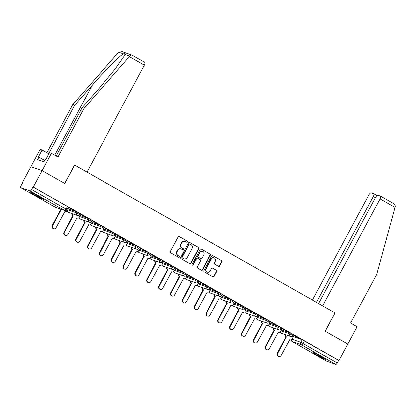 <?xml version="1.0" encoding="UTF-8"?>
<svg xmlns="http://www.w3.org/2000/svg" width="416" height="416" viewBox="0 0 416 416"><rect width="100%" height="100%" fill="white"/><g stroke="black" fill="none" stroke-linecap="round" stroke-linejoin="round"><path stroke-width="0.62" d="M187.408 241.946A0.645 0.598 109.4 0 0 187.19 241.082L179.27 236.59A0.92 0.853 109.4 0 0 178.09 236.974L170.274 251.545A0.92 0.853 109.4 0 0 170.586 252.777L178.506 257.275A0.645 0.598 109.4 0 0 179.332 257A0.645 0.598 109.4 0 0 179.114 256.142L178.09 255.559A2.943 2.735 109.4 0 1 177.091 251.612L177.746 250.401A2.943 2.735 109.4 0 1 181.516 249.163L182.541 249.746A0.645 0.598 109.4 0 0 183.368 249.475A0.645 0.598 109.4 0 0 183.149 248.612L182.125 248.03A2.943 2.735 109.4 0 1 181.132 244.083L181.782 242.871A2.943 2.735 109.4 0 1 185.557 241.634L186.581 242.216A0.645 0.598 109.4 0 0 187.408 241.946M186.503 242.169A0.645 0.598 109.4 0 0 186.862 240.968L178.974 236.491M178.433 257.228A0.645 0.598 109.4 0 0 178.786 256.022L178.09 255.559M182.468 249.699A0.645 0.598 109.4 0 0 182.822 248.498L182.125 248.03M39.79 196.846A7.311 0.447 -151.8 0 0 30.794 192.494A7.311 0.447 -151.8 0 0 34.689 195.052A7.311 0.447 -151.8 0 0 43.685 199.404A7.311 0.447 -151.8 0 0 39.79 196.846M321.958 356.959A7.311 0.447 -151.8 0 0 312.957 352.602A7.311 0.447 -151.8 0 0 316.852 355.165A7.311 0.447 -151.8 0 0 325.848 359.518A7.311 0.447 -151.8 0 0 321.958 356.959M218.582 266.339A0.92 0.853 109.4 0 0 219.762 265.954L221.952 261.862A0.92 0.853 109.4 0 0 221.64 260.629L212.846 255.642A0.92 0.853 109.4 0 0 211.666 256.027L203.85 270.598A0.92 0.853 109.4 0 0 204.162 271.83L212.961 276.822A0.92 0.853 109.4 0 0 214.136 276.437L216.788 271.497A0.92 0.853 109.4 0 0 216.476 270.265L212.711 268.128A0.92 0.853 109.4 0 0 211.531 268.518L210.22 270.967A2.46 2.288 109.4 0 1 207.407 272.158A2.46 2.288 109.4 0 1 206.232 268.7L211.375 259.111A2.46 2.288 109.4 0 1 214.183 257.915A2.46 2.288 109.4 0 1 215.363 261.373L214.505 262.969A0.92 0.853 109.4 0 0 214.817 264.202L218.582 266.339M56.191 156.01L82.113 107.666L84.042 108.347L57.954 157.009L51.423 153.301L49.494 152.625L45.776 159.552L45.256 159.37L43.93 161.845L37.617 159.624L38.943 157.149L38.418 156.967L42.13 150.036L40.201 149.36L30.914 166.681L42.136 170.622L64.761 183.461L74.625 165.069L335.072 312.858L325.213 331.25L347.838 344.089L339.04 360.506L33.332 187.034L33.004 186.919L31.637 189.478L67.033 209.654L68.401 207.095L67.402 206.44L66.035 208.998A1.877 0.686 -60.4 0 1 64.496 210.418L30.098 190.897A1.877 0.686 -60.4 0 0 31.637 189.478M30.098 190.897L20.842 187.647A1.877 0.686 -60.4 0 1 20.8 187.626A1.877 0.686 -60.4 0 1 21.07 185.765L22.443 183.206L22.116 183.092L30.914 166.681L42.136 170.622L33.332 187.034M198.77 248.711A0.92 0.853 109.4 0 0 198.463 247.478L189.665 242.486A0.92 0.853 109.4 0 0 188.484 242.871L180.674 257.447A0.92 0.853 109.4 0 0 180.986 258.679L189.779 263.671A0.92 0.853 109.4 0 0 190.96 263.281L198.77 248.711L198.448 248.596A0.92 0.853 109.4 0 0 198.136 247.364L189.368 242.388M201.256 249.064L210.049 254.056A0.92 0.853 109.4 0 1 210.361 255.289L202.55 269.859A0.92 0.853 109.4 0 1 201.37 270.244L197.605 268.112A0.92 0.853 109.4 0 1 197.293 266.88L200.465 260.967A0.92 0.853 109.4 0 0 200.153 259.735L197.657 258.32A0.92 0.853 109.4 0 0 196.477 258.705L193.175 264.857A0.645 0.598 109.4 0 1 192.442 265.169A0.645 0.598 109.4 0 1 192.135 264.264L200.075 249.449A0.92 0.853 109.4 0 1 201.256 249.064L200.99 248.971M293.332 336.684L302.141 339.778L300.768 342.337L337.34 362.944A1.877 0.686 119.6 0 1 335.8 364.364L326.544 361.114A1.877 0.686 119.6 0 1 326.503 361.093A1.877 0.686 119.6 0 1 326.466 361.067M22.116 183.092L22.412 183.264M339.04 360.506L338.712 360.386L337.34 362.944M68.364 208.796L67.704 208.4M68.24 207.402L74.532 210.865M74.485 210.948L68.281 207.319M72.363 213.808A1.877 1.742 109.4 0 0 73.159 215.914L64.428 232.476A2.158 2.002 109.4 0 0 65.458 235.503A2.158 2.002 109.4 0 0 67.922 234.458L76.877 218.026A1.877 1.742 109.4 0 0 79.284 217.24L80.283 215.54L79.498 215.098M80.085 214.12L86.377 217.584M86.33 217.667L80.127 214.042M92.05 222.238L91.343 221.816M91.931 220.844L98.223 224.307M98.176 224.39L91.972 220.761M96.054 227.25A1.877 1.742 109.4 0 0 96.85 229.362L88.119 245.918A2.158 2.002 109.4 0 0 89.149 248.945A2.158 2.002 109.4 0 0 91.614 247.9L100.568 231.473A1.877 1.742 109.4 0 0 102.976 230.682L103.974 228.982L103.189 228.54M103.776 227.568L110.068 231.031M110.022 231.109L103.818 227.484M115.742 235.68L115.034 235.264M115.622 234.286L121.914 237.749M121.867 237.832L115.664 234.208M127.587 242.403L126.88 241.982M127.468 241.01L133.76 244.473M133.713 244.556L127.509 240.926M139.433 249.122L138.726 248.706M139.313 247.728L145.605 251.196M145.558 251.274L139.355 247.65M151.278 255.845L150.571 255.424M151.159 254.452L157.451 257.915M157.404 257.998L151.2 254.368M163.124 262.564L162.417 262.148M163.004 261.175L169.296 264.638M169.25 264.716L163.046 261.092M167.128 267.576A1.877 1.742 109.4 0 0 167.924 269.688L159.193 286.25A2.158 2.002 109.4 0 0 160.222 289.276A2.158 2.002 109.4 0 0 162.682 288.231L171.642 271.799A1.877 1.742 109.4 0 0 174.044 271.014L175.048 269.313L174.262 268.871M174.85 267.894L181.142 271.357M181.095 271.44L174.892 267.816M186.815 276.011L186.108 275.59M186.696 274.617L192.988 278.08M192.941 278.164L186.737 274.534M190.819 281.024A1.877 1.742 109.4 0 0 191.615 283.13L182.884 299.692A2.158 2.002 109.4 0 0 183.914 302.718A2.158 2.002 109.4 0 0 186.373 301.673L195.333 285.241A1.877 1.742 109.4 0 0 197.735 284.456L198.739 282.755L197.954 282.313M198.541 281.336L204.833 284.804M204.786 284.882L198.583 281.258M210.506 289.453L209.799 289.032M210.387 288.059L216.679 291.522M216.632 291.606L210.428 287.976M214.51 294.466A1.877 1.742 109.4 0 0 215.306 296.577L206.575 313.134A2.158 2.002 109.4 0 0 207.605 316.16A2.158 2.002 109.4 0 0 210.064 315.12L219.024 298.688A1.877 1.742 109.4 0 0 221.426 297.898L222.43 296.197L221.645 295.755M222.232 294.783L228.524 298.246M228.478 298.324L222.274 294.7M234.198 302.895L233.49 302.479M234.078 301.501L240.37 304.964M240.323 305.048L234.12 301.423M238.196 307.908A1.877 1.742 109.4 0 0 238.997 310.019L230.266 326.581A2.158 2.002 109.4 0 0 231.296 329.602A2.158 2.002 109.4 0 0 233.756 328.562L242.715 312.13A1.877 1.742 109.4 0 0 245.118 311.34L246.116 309.644L245.336 309.197M245.924 308.225L252.216 311.688M252.169 311.771L245.965 308.142M257.889 316.337L257.182 315.921M257.769 314.943L264.056 318.412M264.014 318.49L257.811 314.865M269.734 323.06L269.027 322.639M269.615 321.667L275.902 325.13M275.86 325.213L269.656 321.584M281.58 329.779L280.873 329.363M281.46 328.39L287.747 331.854M287.706 331.932L281.502 328.307M281.486 329.961L290.295 333.055L289.812 333.965L292.978 335.712L293.467 334.807L290.295 333.055M269.641 323.237L278.45 326.336L277.966 327.241L281.133 328.988L281.622 328.084L278.45 326.336M257.795 316.519L266.604 319.613L266.12 320.523L269.287 322.27L269.776 321.36L266.604 319.613M245.95 309.795L254.758 312.894L254.275 313.799L257.442 315.546L257.93 314.642L254.758 312.894M234.104 303.077L242.913 306.171L242.429 307.076L245.601 308.828L246.085 307.918L242.913 306.171M222.258 296.353L231.067 299.447L230.584 300.357L233.756 302.104L234.239 301.2L231.067 299.447M210.413 289.63L219.222 292.729L218.738 293.634L221.91 295.381L222.394 294.476L219.222 292.729M198.567 282.911L207.376 286.005L206.892 286.915L210.064 288.662L210.548 287.752L207.376 286.005M186.722 276.188L195.53 279.287L195.047 280.192L198.219 281.939L198.702 281.034L195.53 279.287M174.876 269.469L183.685 272.563L183.201 273.468L186.373 275.22L186.857 274.31L183.685 272.563M163.03 262.746L171.839 265.84L171.356 266.75L174.528 268.497L175.011 267.592L171.839 265.84M151.185 256.022L159.994 259.121L159.51 260.026L162.682 261.773L163.166 260.868L159.994 259.121M139.339 249.304L148.148 252.398L147.664 253.308L150.836 255.055L151.32 254.145L148.148 252.398M127.494 242.58L136.302 245.679L135.819 246.584L138.991 248.331L139.474 247.426L136.302 245.679M115.648 235.856L124.457 238.956L123.973 239.86L127.145 241.613L127.629 240.703L124.457 238.956M103.802 229.138L112.611 232.232L112.128 233.142L115.3 234.889L115.783 233.979L112.611 232.232M91.957 222.414L100.766 225.514L100.282 226.418L103.454 228.166L103.938 227.261L100.766 225.514M80.111 215.696L88.92 218.79L88.436 219.7L91.608 221.447L92.092 220.537L88.92 218.79M68.266 208.972L77.074 212.072L76.591 212.976L79.763 214.724L80.246 213.819L77.074 212.072M293.306 335.109L300.04 338.827L293.348 335.031M285.579 334.792A1.877 1.742 109.4 0 0 286.38 336.903L277.649 353.465A2.158 2.002 109.4 0 0 278.678 356.491A2.158 2.002 109.4 0 0 281.138 355.446L290.098 339.014A1.877 1.742 109.4 0 0 292.5 338.229L293.498 336.528L292.718 336.086M338.712 360.386L302.141 339.778M33.004 186.919L67.402 206.44M185.141 241.446L184.813 241.332A2.943 2.735 109.4 0 0 181.454 242.757L181.782 242.871M181.797 247.915A2.943 2.735 109.4 0 1 180.804 243.968L181.454 242.757M181.106 248.976L180.778 248.862A2.943 2.735 109.4 0 0 177.419 250.286L177.746 250.401M177.762 255.445A2.943 2.735 109.4 0 1 176.764 251.498L177.419 250.286M189.748 263.65A0.92 0.853 109.4 0 0 190.632 263.167L198.448 248.596M189.878 244.088A0.645 0.598 109.4 0 0 189.051 244.358L182.192 257.15A0.645 0.598 109.4 0 0 182.411 258.008L183.492 258.622A2.943 2.735 109.4 0 0 187.268 257.384L191.953 248.643A2.943 2.735 109.4 0 0 190.96 244.702L189.878 244.088M189.55 243.968A0.645 0.598 109.4 0 0 188.724 244.244L189.051 244.358M183.903 258.809L183.581 258.695A2.943 2.735 109.4 0 1 183.165 258.508L182.083 257.894A0.645 0.598 109.4 0 1 181.865 257.031L188.724 244.244M200.959 248.966L210.049 254.056M201.339 270.228A0.92 0.853 109.4 0 0 202.223 269.745L210.033 255.169A0.92 0.853 109.4 0 0 209.726 253.937M197.33 258.201A0.92 0.853 109.4 0 0 196.149 258.591L192.847 264.742L193.175 264.857M192.286 265.086A0.645 0.598 109.4 0 0 192.847 264.742M203.752 254.836A2.46 2.288 109.4 0 0 202.571 251.384A2.46 2.288 109.4 0 0 199.763 252.574L197.954 255.954A0.92 0.853 109.4 0 0 198.26 257.187L200.762 258.601A0.92 0.853 109.4 0 0 201.937 258.216L203.752 254.836M202.571 251.384L202.249 251.264A2.46 2.288 109.4 0 0 199.436 252.46L199.763 252.574M200.886 258.658L200.559 258.544A0.92 0.853 109.4 0 1 200.434 258.487L197.938 257.072A0.92 0.853 109.4 0 1 197.626 255.84L199.436 252.46M214.183 257.915L213.86 257.8A2.46 2.288 109.4 0 0 211.047 258.991L211.375 259.111M207.407 272.158L207.08 272.043A2.46 2.288 109.4 0 1 205.904 268.585L211.047 258.991M212.93 276.806A0.92 0.853 109.4 0 0 213.814 276.323L216.46 271.383A0.92 0.853 109.4 0 0 216.148 270.15L212.415 268.029M218.551 266.323A0.92 0.853 109.4 0 0 219.435 265.834L221.624 261.747A0.92 0.853 109.4 0 0 221.312 260.515L212.55 255.544M61.381 209.347L52.582 225.758A2.158 2.002 109.4 0 0 53.612 228.779A2.158 2.002 109.4 0 0 56.077 227.739L65.031 211.307A1.877 1.742 109.4 0 0 67.439 210.517L68.37 208.78M53.612 228.779L53.191 228.634A2.158 2.002 -70.6 0 1 52.156 225.607L60.954 209.201M65.458 235.503L65.031 235.352A2.158 2.002 -70.6 0 1 64.002 232.326L72.732 215.769A1.877 1.742 -70.6 0 1 71.937 213.658M72.847 215.831L73.273 215.982M84.209 220.527A1.877 1.742 109.4 0 0 85.004 222.638L76.274 239.2A2.158 2.002 109.4 0 0 77.303 242.226A2.158 2.002 109.4 0 0 79.768 241.181L88.722 224.749A1.877 1.742 109.4 0 0 91.13 223.964L92.061 222.222M77.303 242.226L76.877 242.076A2.158 2.002 -70.6 0 1 75.847 239.049L84.578 222.487A1.877 1.742 -70.6 0 1 83.782 220.376M84.692 222.555L85.119 222.7M144.706 62.296A2.813 1.024 119.6 0 1 144.768 62.327A2.813 1.024 119.6 0 1 144.362 65.12L129.371 56.612L129.797 56.087C130.619 55.058 131.378 54.74 132.064 55.125L122.252 51.636L118.633 52.161L72.826 104.4L74.755 105.082L48.662 153.743L42.13 150.036M82.113 107.666L99.726 87.568L115.076 69.124L124.119 56.243L124.93 54.376C125.024 53.664 124.545 53.492 123.505 53.872C120.266 55.193 104.775 70.668 92.368 84.984L74.755 105.082M129.371 56.612L84.042 108.347M51.423 153.301L42.136 170.622L64.688 183.42L74.547 165.027L87.001 172.094L144.362 65.12M72.826 104.4L46.904 152.745M44.694 160.415L38.943 157.149M380.463 196.066L393.047 203.216C394.618 204.11 395.335 205.265 395.2 206.684L376.688 274.399L350.594 323.066L357.126 326.768L347.838 344.089L325.286 331.292L335.15 312.9L322.696 305.833L380.058 198.858A2.813 1.024 -60.4 0 0 380.463 196.066A2.813 1.024 -60.4 0 0 380.401 196.04L377.915 195.166A2.813 1.024 -60.4 0 0 375.606 197.293L318.646 303.534M375.404 197.678L373.287 196.482A2.813 1.024 -60.4 0 0 373.693 193.69A2.813 1.024 -60.4 0 0 373.63 193.658L371.145 192.785A2.813 1.024 -60.4 0 0 368.836 194.917L312.473 300.035M373.287 196.482L316.529 302.333M33.946 193.757A7.264 0.442 -151.8 0 0 40.888 197.48M40.05 196.997A6.328 0.385 28.2 0 1 34.809 194.184M316.108 353.865A7.264 0.442 -151.8 0 0 323.055 357.588M322.218 357.105A6.328 0.385 28.2 0 1 316.976 354.297M89.149 248.945L88.722 248.794A2.158 2.002 -70.6 0 1 87.693 245.773L96.424 229.211A1.877 1.742 -70.6 0 1 95.628 227.1M96.538 229.273L96.964 229.424M107.9 233.969A1.877 1.742 109.4 0 0 108.696 236.08L99.965 252.642A2.158 2.002 109.4 0 0 100.994 255.668A2.158 2.002 109.4 0 0 103.459 254.623L112.414 238.191A1.877 1.742 109.4 0 0 114.821 237.406L115.752 235.669M100.994 255.668L100.568 255.518A2.158 2.002 -70.6 0 1 99.538 252.491L108.269 235.934A1.877 1.742 -70.6 0 1 107.474 233.823M108.384 235.997L108.81 236.148M119.746 240.692A1.877 1.742 109.4 0 0 120.541 242.804L111.81 259.366A2.158 2.002 109.4 0 0 112.84 262.387A2.158 2.002 109.4 0 0 115.305 261.347L124.259 244.915A1.877 1.742 109.4 0 0 126.667 244.124L127.598 242.388M112.84 262.387L112.414 262.241A2.158 2.002 -70.6 0 1 111.384 259.215L120.115 242.653A1.877 1.742 -70.6 0 1 119.319 240.542M120.229 242.72L120.656 242.866M131.591 247.416A1.877 1.742 109.4 0 0 132.387 249.522L123.656 266.084A2.158 2.002 109.4 0 0 124.686 269.11A2.158 2.002 109.4 0 0 127.145 268.065L136.105 251.633A1.877 1.742 109.4 0 0 138.512 250.848L139.443 249.111M124.686 269.11L124.259 268.96A2.158 2.002 -70.6 0 1 123.23 265.933L131.96 249.376A1.877 1.742 -70.6 0 1 131.165 247.265M132.075 249.439L132.501 249.59M143.437 254.134A1.877 1.742 109.4 0 0 144.232 256.246L135.502 272.808A2.158 2.002 109.4 0 0 136.531 275.834A2.158 2.002 109.4 0 0 138.991 274.789L147.95 258.357A1.877 1.742 109.4 0 0 150.353 257.572L151.289 255.83M136.531 275.834L136.105 275.683A2.158 2.002 -70.6 0 1 135.075 272.657L143.806 256.095A1.877 1.742 -70.6 0 1 143.01 253.984M143.92 256.162L144.347 256.308M155.282 260.858A1.877 1.742 109.4 0 0 156.078 262.969L147.347 279.526A2.158 2.002 109.4 0 0 148.377 282.552A2.158 2.002 109.4 0 0 150.836 281.512L159.796 265.08A1.877 1.742 109.4 0 0 162.198 264.29L163.134 262.553M148.377 282.552L147.95 282.402A2.158 2.002 -70.6 0 1 146.921 279.38L155.652 262.818A1.877 1.742 -70.6 0 1 154.856 260.707M155.766 262.881L156.192 263.032M160.222 289.276L159.796 289.125A2.158 2.002 -70.6 0 1 158.766 286.099L167.497 269.542A1.877 1.742 -70.6 0 1 166.702 267.431M167.612 269.604L168.038 269.755M178.974 274.3A1.877 1.742 109.4 0 0 179.769 276.411L171.038 292.973A2.158 2.002 109.4 0 0 172.068 295.994A2.158 2.002 109.4 0 0 174.528 294.954L183.487 278.522A1.877 1.742 109.4 0 0 185.89 277.732L186.826 275.995M172.068 295.994L171.642 295.849A2.158 2.002 -70.6 0 1 170.612 292.822L179.343 276.26A1.877 1.742 -70.6 0 1 178.547 274.149M179.457 276.328L179.884 276.474M183.914 302.718L183.487 302.567A2.158 2.002 -70.6 0 1 182.458 299.541L191.188 282.984A1.877 1.742 -70.6 0 1 190.393 280.873M191.303 283.046L191.729 283.197M202.665 287.742A1.877 1.742 109.4 0 0 203.46 289.853L194.73 306.415A2.158 2.002 109.4 0 0 195.759 309.442A2.158 2.002 109.4 0 0 198.219 308.396L207.178 291.964A1.877 1.742 109.4 0 0 209.581 291.179L210.517 289.437M195.759 309.442L195.333 309.291A2.158 2.002 -70.6 0 1 194.303 306.264L203.034 289.702A1.877 1.742 -70.6 0 1 202.238 287.596M203.148 289.77L203.575 289.921M207.605 316.16L207.178 316.009A2.158 2.002 -70.6 0 1 206.149 312.988L214.88 296.426A1.877 1.742 -70.6 0 1 214.084 294.315M214.994 296.488L215.42 296.639M226.356 301.184A1.877 1.742 109.4 0 0 227.152 303.295L218.421 319.857A2.158 2.002 109.4 0 0 219.45 322.884A2.158 2.002 109.4 0 0 221.91 321.838L230.87 305.406A1.877 1.742 109.4 0 0 233.272 304.621L234.203 302.884M219.45 322.884L219.024 322.733A2.158 2.002 -70.6 0 1 217.994 319.706L226.725 303.15A1.877 1.742 -70.6 0 1 225.93 301.038M226.84 303.212L227.266 303.363M231.296 329.602L230.87 329.456A2.158 2.002 -70.6 0 1 229.84 326.43L238.571 309.868A1.877 1.742 -70.6 0 1 237.775 307.757M238.685 309.936L239.112 310.081M250.042 314.631A1.877 1.742 109.4 0 0 250.843 316.737L242.112 333.299A2.158 2.002 109.4 0 0 243.142 336.326A2.158 2.002 109.4 0 0 245.601 335.28L254.561 318.854A1.877 1.742 109.4 0 0 256.963 318.063L257.894 316.326M243.142 336.326L242.715 336.175A2.158 2.002 -70.6 0 1 241.686 333.148L250.416 316.592A1.877 1.742 -70.6 0 1 249.621 314.48M250.531 316.654L250.957 316.805M261.888 321.35A1.877 1.742 109.4 0 0 262.688 323.461L253.958 340.023A2.158 2.002 109.4 0 0 254.987 343.049A2.158 2.002 109.4 0 0 257.447 342.004L266.406 325.572A1.877 1.742 109.4 0 0 268.809 324.787L269.74 323.045M254.987 343.049L254.561 342.898A2.158 2.002 -70.6 0 1 253.531 339.872L262.262 323.31A1.877 1.742 -70.6 0 1 261.466 321.204M262.376 323.378L262.803 323.528M273.733 328.073A1.877 1.742 109.4 0 0 274.534 330.184L265.803 346.741A2.158 2.002 109.4 0 0 266.833 349.768A2.158 2.002 109.4 0 0 269.292 348.728L278.252 332.296A1.877 1.742 109.4 0 0 280.654 331.505L281.585 329.768M266.833 349.768L266.406 349.622A2.158 2.002 -70.6 0 1 265.377 346.596L274.108 330.034A1.877 1.742 -70.6 0 1 273.312 327.922M274.222 330.096L274.643 330.247M278.678 356.491L278.252 356.34A2.158 2.002 -70.6 0 1 277.222 353.314L285.953 336.757A1.877 1.742 -70.6 0 1 285.158 334.646M286.068 336.82L286.489 336.97M186.862 240.968L187.19 241.082M178.786 256.022L179.114 256.142M182.822 248.498L183.149 248.612M291.554 339.097L300.768 342.337A1.877 1.742 -70.6 0 0 301.402 344.848L292.146 341.593L326.544 361.114M335.8 364.364L301.402 344.848A1.877 0.686 -60.4 0 0 302.942 343.429L304.314 340.87M20.842 187.647L55.24 207.163L64.496 210.418A1.877 1.742 109.4 0 0 64.756 210.538A1.877 1.877 0 0 0 67.033 209.654M280.998 330.866L289.812 333.965A1.877 1.742 -70.6 0 0 290.706 336.596A1.877 1.877 0 0 0 292.978 335.712M269.152 324.147L277.966 327.241A1.877 1.742 -70.6 0 0 278.86 329.872A1.877 1.877 0 0 0 281.133 328.988M257.306 317.424L266.12 320.523A1.877 1.742 -70.6 0 0 267.015 323.154A1.877 1.877 0 0 0 269.287 322.27M245.461 310.705L254.275 313.799A1.877 1.742 -70.6 0 0 255.169 316.43A1.877 1.877 0 0 0 257.442 315.546M233.615 303.982L242.429 307.076A1.877 1.742 -70.6 0 0 243.324 309.707A1.877 1.877 0 0 0 245.601 308.828M221.77 297.258L230.584 300.357A1.877 1.742 -70.6 0 0 231.478 302.988A1.877 1.877 0 0 0 233.756 302.104M209.924 290.54L218.738 293.634A1.877 1.742 -70.6 0 0 219.632 296.265A1.877 1.877 0 0 0 221.91 295.381M198.078 283.816L206.892 286.915A1.877 1.742 -70.6 0 0 207.787 289.546A1.877 1.877 0 0 0 210.064 288.662M186.233 277.098L195.047 280.192A1.877 1.742 -70.6 0 0 195.941 282.823A1.877 1.877 0 0 0 198.219 281.939M174.387 270.374L183.201 273.468A1.877 1.742 -70.6 0 0 184.096 276.099A1.877 1.877 0 0 0 186.373 275.22M162.542 263.65L171.356 266.75A1.877 1.742 -70.6 0 0 172.25 269.381A1.877 1.877 0 0 0 174.528 268.497M150.696 256.932L159.51 260.026A1.877 1.742 -70.6 0 0 160.404 262.657A1.877 1.877 0 0 0 162.682 261.773M138.85 250.208L147.664 253.308A1.877 1.742 -70.6 0 0 148.559 255.939A1.877 1.877 0 0 0 150.836 255.055M127.005 243.49L135.819 246.584A1.877 1.742 -70.6 0 0 136.713 249.215A1.877 1.877 0 0 0 138.991 248.331M115.159 236.766L123.973 239.86A1.877 1.742 -70.6 0 0 124.868 242.492A1.877 1.877 0 0 0 127.145 241.613M103.314 230.043L112.128 233.142A1.877 1.742 -70.6 0 0 113.022 235.773A1.877 1.877 0 0 0 115.3 234.889M91.468 223.324L100.282 226.418A1.877 1.742 -70.6 0 0 101.176 229.05A1.877 1.877 0 0 0 103.454 228.166M79.622 216.601L88.436 219.7A1.877 1.742 -70.6 0 0 89.331 222.331A1.877 1.877 0 0 0 91.608 221.447M67.777 209.882L76.591 212.976A1.877 1.742 -70.6 0 0 77.485 215.608A1.877 1.877 0 0 0 79.763 214.724M77.485 215.608L68.229 212.352A1.877 1.742 -70.6 0 1 67.969 212.233A1.877 1.742 109.4 0 1 67.116 210.959M89.331 222.331L80.075 219.076A1.877 1.742 -70.6 0 1 79.815 218.956A1.877 1.742 109.4 0 1 78.962 217.677M101.176 229.05L91.92 225.8A1.877 1.742 -70.6 0 1 91.66 225.68A1.877 1.742 109.4 0 1 90.808 224.401M113.022 235.773L103.766 232.518A1.877 1.742 -70.6 0 1 103.506 232.398A1.877 1.742 109.4 0 1 102.653 231.124M124.868 242.492L115.612 239.242A1.877 1.742 -70.6 0 1 115.352 239.122A1.877 1.742 109.4 0 1 114.499 237.843M136.713 249.215L127.457 245.96A1.877 1.742 -70.6 0 1 127.197 245.84A1.877 1.742 109.4 0 1 126.344 244.566M148.559 255.939L139.303 252.684A1.877 1.742 -70.6 0 1 139.043 252.564A1.877 1.742 109.4 0 1 138.19 251.29M160.404 262.657L151.148 259.407A1.877 1.742 -70.6 0 1 150.888 259.288A1.877 1.742 109.4 0 1 150.036 258.008M172.25 269.381L162.994 266.126A1.877 1.742 -70.6 0 1 162.734 266.006A1.877 1.742 109.4 0 1 161.881 264.732M184.096 276.099L174.84 272.849A1.877 1.742 -70.6 0 1 174.58 272.73A1.877 1.742 109.4 0 1 173.727 271.45M195.941 282.823L186.685 279.568A1.877 1.742 -70.6 0 1 186.425 279.448A1.877 1.742 109.4 0 1 185.572 278.174M207.787 289.546L198.531 286.291A1.877 1.742 -70.6 0 1 198.271 286.172A1.877 1.742 109.4 0 1 197.418 284.898M219.632 296.265L210.376 293.015A1.877 1.742 -70.6 0 1 210.116 292.895A1.877 1.742 109.4 0 1 209.264 291.616M231.478 302.988L222.222 299.733A1.877 1.742 -70.6 0 1 221.962 299.614A1.877 1.742 109.4 0 1 221.109 298.34M243.324 309.707L234.068 306.457A1.877 1.742 -70.6 0 1 233.808 306.337A1.877 1.742 109.4 0 1 232.955 305.058M255.169 316.43L245.913 313.175A1.877 1.742 -70.6 0 1 245.653 313.056A1.877 1.742 109.4 0 1 244.8 311.782M267.015 323.154L257.759 319.899A1.877 1.742 -70.6 0 1 257.499 319.779A1.877 1.742 109.4 0 1 256.646 318.505M278.86 329.872L269.604 326.622A1.877 1.742 -70.6 0 1 269.339 326.503A1.877 1.742 109.4 0 1 268.492 325.224M290.706 336.596L281.45 333.341A1.877 1.742 -70.6 0 1 281.185 333.221A1.877 1.742 109.4 0 1 280.337 331.947M291.325 339.175A1.877 1.877 0 0 0 292.105 341.578A1.877 0.686 119.6 0 0 292.146 341.593A1.877 1.742 -70.6 0 1 291.496 339.118M326.503 361.093L292.105 341.578A1.877 0.686 119.6 0 1 292.058 341.541M20.8 187.626L55.198 207.142A1.877 1.877 0 0 0 55.5 207.282A1.877 1.742 109.4 0 1 55.24 207.163A1.877 0.686 119.6 0 1 55.198 207.142A1.877 0.686 119.6 0 1 55.162 207.121M180.804 243.968L181.132 244.083M176.764 251.498L177.091 251.612M179.005 236.496L179.27 236.59M190.632 263.167L190.96 263.281M189.4 242.393L189.665 242.486M198.136 247.364L198.463 247.478M181.865 257.031L182.192 257.15M182.083 257.894L182.411 258.008M183.165 258.508L183.492 258.622M210.033 255.169L210.361 255.289M202.223 269.745L202.55 269.859M196.149 258.591L196.477 258.705M197.626 255.84L197.954 255.954M197.938 257.072L198.26 257.187M200.434 258.487L200.762 258.601M205.904 268.585L206.232 268.7M212.446 268.034L212.711 268.128M216.148 270.15L216.476 270.265M216.46 271.383L216.788 271.497M213.814 276.323L214.136 276.437M212.581 255.549L212.846 255.642M221.312 260.515L221.64 260.629M221.624 261.747L221.952 261.862M219.435 265.834L219.762 265.954M52.156 225.607L52.582 225.758M72.732 215.769L73.159 215.914M64.002 232.326L64.428 232.476M84.578 222.487L85.004 222.638M75.847 239.049L76.274 239.2M129.797 56.087L124.93 54.376M123.505 53.872L118.633 52.161M54.73 155.178L92.368 84.984M395.044 207.366L380.058 198.858M96.424 229.211L96.85 229.362M87.693 245.773L88.119 245.918M108.269 235.934L108.696 236.08M99.538 252.491L99.965 252.642M120.115 242.653L120.541 242.804M111.384 259.215L111.81 259.366M136.37 251.753L136.105 251.633M131.96 249.376L132.387 249.522M123.23 265.933L123.656 266.084M143.806 256.095L144.232 256.246M135.075 272.657L135.502 272.808M155.652 262.818L156.078 262.969M146.921 279.38L147.347 279.526M167.497 269.542L167.924 269.688M158.766 286.099L159.193 286.25M179.343 276.26L179.769 276.411M170.612 292.822L171.038 292.973M191.188 282.984L191.615 283.13M182.458 299.541L182.884 299.692M203.034 289.702L203.46 289.853M194.303 306.264L194.73 306.415M214.88 296.426L215.306 296.577M206.149 312.988L206.575 313.134M226.725 303.15L227.152 303.295M217.994 319.706L218.421 319.857M238.571 309.868L238.997 310.019M229.84 326.43L230.266 326.581M250.416 316.592L250.843 316.737M241.686 333.148L242.112 333.299M262.262 323.31L262.688 323.461M253.531 339.872L253.958 340.023M274.108 330.034L274.534 330.184M265.377 346.596L265.803 346.741M285.953 336.757L286.38 336.903M277.222 353.314L277.649 353.465M67.033 211.037A1.877 1.877 0 0 0 68.229 212.352M78.879 217.76A1.877 1.877 0 0 0 80.075 219.076M90.724 224.484A1.877 1.877 0 0 0 91.92 225.8M102.57 231.202A1.877 1.877 0 0 0 103.766 232.518M114.416 237.926A1.877 1.877 0 0 0 115.612 239.242M126.261 244.65A1.877 1.877 0 0 0 127.457 245.96M138.107 251.368A1.877 1.877 0 0 0 139.303 252.684M149.952 258.092A1.877 1.877 0 0 0 151.148 259.407M161.798 264.81A1.877 1.877 0 0 0 162.994 266.126M173.644 271.534A1.877 1.877 0 0 0 174.84 272.849M185.489 278.257A1.877 1.877 0 0 0 186.685 279.568M197.335 284.976A1.877 1.877 0 0 0 198.531 286.291M209.18 291.699A1.877 1.877 0 0 0 210.376 293.015M221.026 298.418A1.877 1.877 0 0 0 222.222 299.733M232.872 305.141A1.877 1.877 0 0 0 234.068 306.457M244.717 311.865A1.877 1.877 0 0 0 245.913 313.175M256.563 318.583A1.877 1.877 0 0 0 257.759 319.899M268.408 325.307A1.877 1.877 0 0 0 269.604 326.622M280.254 332.025A1.877 1.877 0 0 0 281.45 333.341M55.5 207.282L64.756 210.538M189.462 243.932L189.79 244.046M197.2 258.144L197.527 258.258M64.896 211.286L65.296 211.427M76.742 218.005L77.142 218.145M88.587 224.728L88.988 224.869M144.768 62.327L131.976 55.068M373.693 193.69L376.953 195.541M100.433 231.452L100.833 231.592M112.278 238.17L112.679 238.311M124.124 244.894L124.524 245.034M147.815 258.336L148.216 258.476M159.661 265.06L160.061 265.2M171.506 271.778L171.907 271.918M183.352 278.502L183.752 278.642M195.198 285.22L195.598 285.36M207.043 291.944L207.444 292.084M218.889 298.667L219.289 298.808M230.734 305.386L231.135 305.526M242.58 312.109L242.98 312.25M254.426 318.828L254.826 318.973M266.271 325.551L266.672 325.692M278.117 332.275L278.517 332.415M289.962 338.993L290.363 339.134"/></g></svg>
